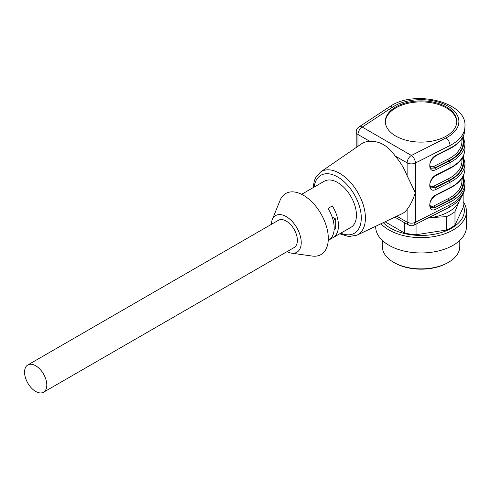 <?xml version="1.0" encoding="UTF-8"?>
<svg xmlns="http://www.w3.org/2000/svg" width="491" height="491" viewBox="0 0 491 491"><rect width="100%" height="100%" fill="white"/><g stroke="black" fill="none" stroke-linecap="round" stroke-linejoin="round"><path stroke-width="0.74" d="M271.296 224.387A21.181 12.232 60 0 1 272.247 219.71A21.181 12.232 60 0 1 286.253 216.623A21.181 12.232 60 0 1 300.989 239.313A21.181 12.232 60 0 1 291.556 253.16A21.181 12.232 60 0 1 287.032 251.644M43.546 392.217L294.121 247.55A15.737 9.084 -120 0 0 296.533 234.937A15.737 9.084 -120 0 0 286.253 221.073A15.737 9.084 -120 0 0 278.391 220.293L27.809 364.966A15.737 9.084 -120 0 0 24.55 372.166A15.737 9.084 -120 0 0 31.418 388A15.737 9.084 -120 0 0 43.546 392.217A15.737 9.084 -120 0 0 43.546 374.05A15.737 9.084 -120 0 0 27.809 364.966M301.609 194.307L302.039 194.062A26.631 15.374 -120 0 1 302.665 193.73L306.943 191.263A26.631 15.374 -120 0 0 306.323 191.588L324.293 181.21A26.631 15.374 60 0 1 337.612 182.529A26.631 15.374 60 0 1 355.005 205.993A26.631 15.374 60 0 1 350.924 227.333L332.947 237.712A26.631 15.374 60 0 1 332.327 238.037L329.265 239.804M328.24 240.43L328.669 240.185A26.631 15.374 60 0 0 328.049 208.387L332.327 205.919A26.631 15.374 60 0 1 332.947 237.712M306.323 191.588A26.631 15.374 -120 0 0 305.727 191.963M272.247 219.71L280.06 200.389A35.254 20.352 60 0 1 303.37 195.252A35.254 20.352 60 0 1 327.896 233.016A35.254 20.352 60 0 1 312.196 256.057L291.556 253.16M431.135 207.699L435.339 207.576L449.21 200.549A42.668 24.636 0 0 0 462.749 176.797M462.369 177.46A42.06 24.286 180 0 1 448.811 200.285L434.909 207.331L431.098 207.675M431.135 187.93L435.339 187.814A1.209 0.651 63.1 0 1 436.137 189.323C427.649 193.976 427.649 178.951 436.137 174.992A1.209 0.651 63.1 0 1 435.891 175.545M429.969 185.555C430.926 186.733 432.307 186.899 434.112 186.052A1.209 0.651 -116.9 0 0 434.909 187.562L431.098 187.906M431.135 168.168L435.339 168.045L449.21 161.017A42.668 24.636 0 0 0 462.749 137.265M462.369 137.928A42.06 24.286 180 0 1 448.811 160.753L434.909 167.799L431.098 168.143M313.092 187.679L314.314 180.792L315.56 177.797L320.549 172.028L361.425 143.888A40.428 23.341 60 0 1 369.975 141.426L357.97 134.491A6.052 3.492 180 0 1 356.196 132.018A6.052 6.052 0 0 1 358.921 126.966A6.052 3.713 56.7 0 1 362.248 127.077A6.052 3.492 120 0 0 357.97 134.491L357.97 146.269M395.807 136.081A35.708 20.616 0 0 0 434.725 140.549A35.708 20.616 0 0 0 456.765 121.504A35.708 20.616 0 0 0 421.057 100.888A35.708 20.616 0 0 0 385.349 121.504A35.708 20.616 0 0 0 395.807 136.081M414.109 225.111C412.655 226.044 410.734 225.983 408.34 224.915L407.119 222.165L407.119 209.381C410.341 205.287 413.06 199.733 415.288 192.724L407.119 175.661L407.119 162.871A6.052 3.492 -60 0 1 411.403 155.457A6.052 3.259 63.1 0 1 415.392 163.024A6.052 3.492 180 0 1 407.119 162.871L395.108 155.935C388.031 145.753 379.653 140.917 369.975 141.426M395.108 155.935A40.428 23.341 60 0 1 407.119 175.661M396.814 216.218L407.119 222.165C409.807 223.466 412.563 223.515 415.392 222.325L414.091 225.013M407.119 209.381A40.428 23.341 60 0 1 401.81 213.837L357.006 235.171L348.776 236.558L339.723 233.802M449.21 200.549A1.209 0.651 -116.9 0 1 450.008 202.065L450.008 204.778A43.877 25.336 0 0 0 464.934 185.745L464.934 183.026A43.877 25.336 180 0 1 450.008 202.065L436.137 209.092A1.209 0.651 -116.9 0 0 435.339 207.576L434.909 207.331A1.209 0.651 63.1 0 1 434.112 205.815L448.013 198.775A40.851 23.586 0 0 0 461.908 181.05L461.908 178.178M431.245 207.773C430.141 207.085 427.225 202.028 435.885 195.314A1.209 0.651 -116.9 0 0 436.137 194.761L450.008 187.734A43.877 25.336 0 0 0 464.934 168.695C464.658 176.6 459.601 183.131 449.756 188.286A1.209 0.651 -116.9 0 0 450.008 187.734L450.008 182.296L436.137 189.323M463.24 136.326L464.934 143.495A43.877 25.336 180 0 1 450.008 162.527L436.137 169.561A1.209 0.651 -116.9 0 0 435.339 168.045L434.909 167.799A1.209 0.651 63.1 0 1 434.112 166.283L448.013 159.237A40.851 23.586 0 0 0 461.908 141.518L461.908 138.646M431.245 168.235C430.141 167.554 427.225 162.496 435.885 155.782A1.209 0.651 -116.9 0 0 436.137 155.23L450.008 148.202A43.877 25.336 0 0 0 464.934 129.164L464.934 126.445A43.877 25.336 180 0 1 450.008 145.483L450.008 148.202A1.209 0.651 -116.9 0 1 449.756 148.755C459.601 143.599 464.658 137.069 464.934 129.164M456.759 121.995A35.708 20.616 0 0 0 421.057 101.876A35.708 20.616 0 0 0 385.361 121.995M331.535 237.583L332.327 238.037M332.131 216.918L335.684 218.974L335.684 228.855L334.119 229.757M335.684 218.974L333.186 220.416M382.323 240.418L382.323 246.525A38.734 22.365 0 0 0 393.672 262.335A38.734 22.365 0 0 0 411.035 268.123A38.734 22.365 0 0 0 448.449 262.335A38.734 22.365 0 0 0 458.471 252.313A38.734 22.365 0 0 0 459.791 246.525L459.791 240.418M448.449 262.335L447.589 262.832A37.525 21.665 180 0 1 411.348 268.436A37.525 21.665 180 0 1 394.525 262.832L393.672 262.335M463.13 201.598A45.393 26.207 180 0 1 466.45 211.437L466.45 226.756A45.393 26.207 180 0 1 464.903 233.538A45.393 26.207 180 0 1 415.134 252.736A45.393 26.207 180 0 1 375.67 226.756L375.67 226.283M466.45 211.437A45.393 26.207 180 0 1 464.903 218.219A45.393 26.207 180 0 1 426.206 237.478A45.393 26.207 180 0 1 380.991 223.755M463.13 204.544A43.294 24.998 180 0 1 462.878 216.918A43.294 24.998 180 0 1 426.427 235.25A43.294 24.998 180 0 1 383.281 222.662M461.417 196.909L459.06 201.506L454.985 211.701L454.985 225.099L463.13 207.558L463.13 194.16L462.473 195.166M454.985 225.099A42.367 24.458 180 0 1 446.429 230.04L446.429 216.641L431.239 217.562L427.79 218.176M416.055 224.123L416.055 234.735L446.429 230.04M416.055 234.735A42.367 24.458 180 0 1 404.363 232.93L404.363 222.619M385.085 221.803L404.363 232.93M454.985 211.701A42.367 24.458 180 0 1 446.429 216.641M460.006 198.83A39.341 22.715 180 0 1 459.06 201.506A39.341 22.715 180 0 1 431.239 217.562A39.341 22.715 180 0 1 428.22 217.961M464.934 168.695L464.934 163.257A43.877 25.336 180 0 1 450.008 182.296A1.209 0.651 63.1 0 0 449.21 180.78A42.668 24.636 0 0 0 462.749 157.034M449.21 161.017A1.209 0.651 -116.9 0 1 450.008 162.527L450.008 167.965A43.877 25.336 0 0 0 464.934 148.926L464.934 143.495M340.779 233.188A33.474 19.327 -120 0 0 361.229 216.071A33.474 19.327 -120 0 0 337.612 176.938A33.474 19.327 -120 0 0 314.154 187.065M448.013 169.407L448.013 179.006A40.851 23.586 0 0 0 461.908 161.281L461.908 158.409M434.112 186.052L448.013 179.006A1.209 0.651 -116.9 0 0 448.811 180.522L434.909 187.562L435.339 187.814L449.21 180.78M462.369 157.691A42.06 24.286 180 0 1 448.811 180.522M429.969 165.792C430.926 166.965 432.307 167.13 434.112 166.283M448.013 149.638L448.013 159.237A1.209 0.651 63.1 0 0 448.811 160.753M448.013 189.17L448.013 198.775A1.209 0.651 63.1 0 0 448.811 200.285M429.969 205.324C430.926 206.496 432.307 206.662 434.112 205.815M392.634 107.093L362.248 127.077L411.403 155.457L446.012 137.916A37.825 21.837 0 0 0 447.804 106.062A37.825 21.837 0 0 0 392.634 107.093A6.052 3.713 -123.3 0 0 389.308 106.983C414.122 88.834 467.42 102.238 464.934 126.445M446.012 137.916A6.052 3.259 63.1 0 1 450.008 145.483L415.392 163.024L415.392 222.325L450.008 204.778A6.052 3.259 -116.9 0 1 448.749 207.552C461.123 201.089 465.284 192.049 464.934 185.745M320.549 172.028A36.494 21.07 60 0 1 339.612 173.317A36.494 21.07 60 0 1 365.414 218.016A36.494 21.07 60 0 1 357.006 235.171M436.137 209.092C427.649 213.738 427.649 198.714 436.137 194.761M436.137 174.992L450.008 167.965A1.209 0.651 63.1 0 1 449.756 168.517L435.885 175.551C427.225 182.259 430.141 187.316 431.245 188.004M436.137 169.561C427.649 174.207 427.649 159.182 436.137 155.23M356.196 147.49L356.196 132.018M358.921 126.966L389.308 106.983M414.134 225.093L448.749 207.552M394.874 217.145L408.334 224.915M463.24 175.858L464.934 183.026M435.885 195.314L449.756 188.286M464.934 163.257L463.24 156.095M449.756 168.517C459.601 163.362 464.658 156.832 464.934 148.926M435.885 155.782L449.756 148.755"/></g></svg>
